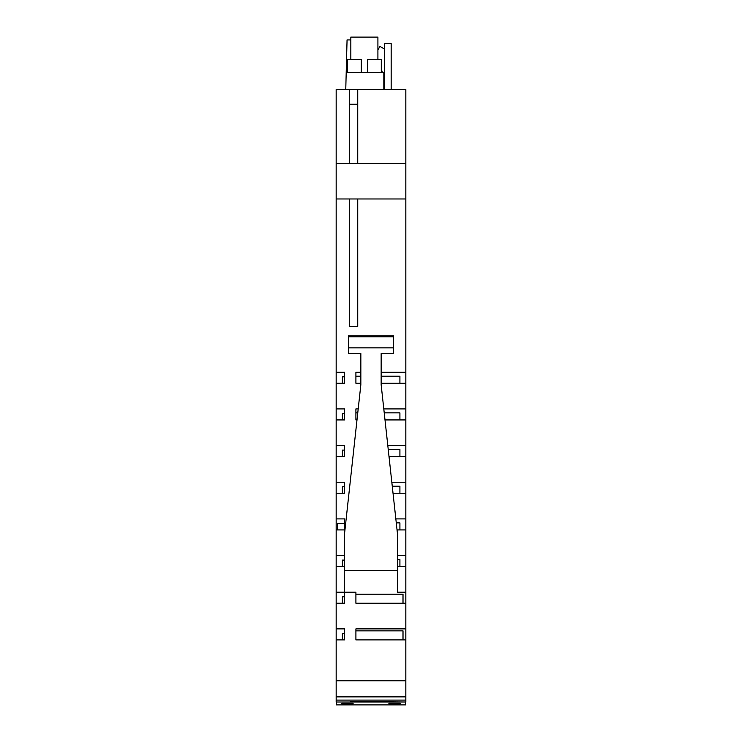 <?xml version="1.0" encoding="UTF-8"?>
<svg xmlns="http://www.w3.org/2000/svg" width="742" height="742" viewBox="0 0 742 742"><rect width="100%" height="100%" fill="white"/><g stroke="black" fill="none" stroke-linecap="round" stroke-linejoin="round"><path stroke-width="1.11" d="M350.836 39.92L347.061 39.92L345.763 89.55L336.172 89.55L336.172 163.444L357.746 163.444L357.746 104.205L349.287 104.205L349.287 163.444M345.763 89.55L357.746 89.55L357.746 104.205M381.156 372.252L405.828 372.252L405.828 163.444L357.746 163.444M405.828 198.977L336.172 198.977L336.172 163.444M336.172 372.252L336.172 383.271L344.631 383.271L344.631 372.252L336.172 372.252L336.172 198.977M336.172 383.271L336.172 408.916L344.631 408.916L344.631 419.935L336.172 419.935L336.172 445.58L344.631 445.58L344.631 456.59L336.172 456.59L336.172 482.235L344.631 482.235L344.631 493.254L336.172 493.254L336.172 518.899L344.631 518.899L344.631 529.918L336.172 529.918L336.172 555.563L344.631 555.563M344.631 566.582L336.172 566.582L336.172 592.218L344.631 592.218L344.631 532.877L360.844 384.81L360.844 353.517L348.443 353.517L348.443 335.866L393.557 335.866L393.557 347.877L348.443 347.877M397.369 555.563L405.828 555.563L405.828 529.918L397.044 529.918M395.838 518.899L405.828 518.899L405.828 493.254L393.028 493.254M391.822 482.235L405.828 482.235L405.828 456.59L389.012 456.59M387.806 445.58L405.828 445.58L405.828 419.935L384.996 419.935M357.004 419.935L355.91 419.935L355.91 408.916L358.21 408.916M383.79 408.916L405.828 408.916L405.828 383.271L381.156 383.271M360.844 383.271L355.91 383.271L355.91 372.252L360.844 372.252M405.828 696.237L405.828 696.905L336.172 696.905L336.172 696.237L405.828 696.237L405.828 680.776L336.172 680.776L336.172 628.882L344.631 628.882L344.631 639.901L336.172 639.901M336.172 696.237L336.172 680.776M405.828 696.905L405.828 700.086L336.172 700.086L336.172 696.905M336.451 702.73L336.172 702.015L350.27 702.015L350.27 701.496L405.828 702.015L405.828 700.086M336.172 702.015L336.172 700.086M342.377 603.237L342.377 596.763L344.631 596.763L344.631 603.237L344.631 592.218L355.91 592.218L355.91 603.237L405.828 603.237L405.828 592.218L397.369 592.218L397.369 532.877L381.156 384.81L381.156 353.517L393.557 353.517L393.557 347.877M355.91 603.237L355.91 594.194L403.008 594.194L403.008 603.237M397.369 570.505L344.631 570.505M405.828 555.563L405.828 566.582L397.369 566.582M349.287 104.205L349.287 89.55M349.287 198.977L349.287 326.443L357.746 326.443L357.746 198.977M357.746 89.55L405.828 89.55L405.828 163.444M383.827 89.55L383.827 72.633L346.199 72.633M361.271 72.633L361.271 59.657L347.451 59.657L347.451 72.633M377.91 59.657L377.91 37.1L350.836 37.1L350.836 59.657M367.476 72.633L367.476 59.657L381.295 59.657L381.295 72.633M391.164 89.55L391.164 43.583L384.393 43.583L384.393 89.55M342.377 456.59L342.377 450.116L344.631 450.116L344.631 456.59M342.377 419.935L342.377 413.461L344.631 413.461L344.631 419.935M342.377 383.271L342.377 376.797L344.631 376.797L344.631 383.271M344.631 529.918L344.631 523.444L337.582 523.444L337.582 529.918M344.631 493.254L344.631 486.78L342.377 486.78L342.377 493.254M377.91 49.927L379.941 46.403L384.393 48.972M382.139 72.633L382.139 71.102L381.295 70.258M405.828 702.015L405.549 702.73M405.549 702.015L336.451 702.015M388.91 703.277L388.91 703.917L388.91 703.277L400.188 703.277L400.188 703.917L400.188 703.277M388.91 703.917L400.188 703.917M336.451 702.155L336.451 704.9L405.549 704.9L405.549 702.155M353.09 703.277L341.812 703.277L341.812 703.917L353.09 703.917L353.09 703.277L353.09 703.917M342.377 566.582L342.377 560.099L344.631 560.099M342.377 639.901L342.377 633.427L344.631 633.427L344.631 639.901M405.828 383.271L405.828 372.252M355.91 383.271L355.91 376.203L360.844 376.203M381.156 376.203L399.91 376.203L399.91 383.271M399.91 456.59L399.91 449.522L388.242 449.522M405.828 456.59L405.828 445.58M405.828 419.935L405.828 408.916M355.91 419.935L355.91 412.867L357.774 412.867M384.226 412.867L399.91 412.867L399.91 419.935M403.008 639.901L403.008 630.858L355.91 630.858L355.91 639.901L405.828 639.901L405.828 628.882L355.91 628.882L355.91 639.901M405.828 493.254L405.828 482.235M392.258 486.186L399.91 486.186L399.91 493.254M399.91 529.918L399.91 522.85L396.274 522.85M405.828 529.918L405.828 518.899M397.369 559.514L399.91 559.514L399.91 566.582M405.828 566.582L405.828 592.218M336.172 518.899L336.172 529.918M344.631 603.237L336.172 603.237L336.172 628.882M405.828 680.776L405.828 639.901M405.828 603.237L405.828 628.882M336.172 592.218L336.172 603.237M336.172 555.563L336.172 566.582M336.172 482.235L336.172 493.254M336.172 445.58L336.172 456.59M336.172 408.916L336.172 419.935M341.812 703.277L341.812 703.917M393.557 336.766L348.443 336.766"/></g></svg>
